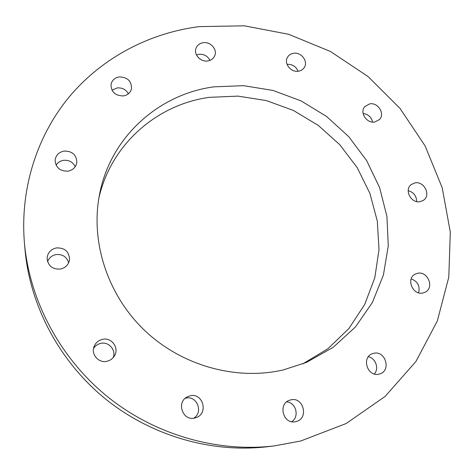 <?xml version="1.0" encoding="UTF-8"?>
<svg xmlns="http://www.w3.org/2000/svg" width="474" height="474" viewBox="0 0 474 474"><rect width="100%" height="100%" fill="white"/><g stroke="black" fill="none" stroke-linecap="round" stroke-linejoin="round"><path stroke-width="0.71" d="M123.424 95.926C127.707 95.126 130.391 92.785 131.476 88.905C131.725 81.149 127.636 77.155 119.211 76.93C114.708 77.76 111.977 80.254 111.017 84.413C111.094 91.974 115.229 95.813 123.424 95.926M128.383 93.816C125.971 89.509 122.221 87.548 117.137 87.921L111.988 90.232M68.078 171.132C73.126 170.024 76.053 167.085 76.853 162.321C76.427 154.72 72.137 150.981 63.978 151.088C58.616 152.267 55.654 155.425 55.091 160.562C55.92 167.837 60.251 171.363 68.078 171.132M75.248 166.688C72.872 161.972 68.926 159.857 63.415 160.336C60.186 160.911 57.745 162.523 56.086 165.159M60.471 269.06C65.625 267.792 68.641 264.658 69.536 259.663C69.198 251.552 64.784 247.635 56.288 247.932C50.647 249.348 47.584 252.838 47.092 258.407C48.058 265.961 52.519 269.51 60.471 269.06M68.653 262.792C66.757 256.748 62.515 254.011 55.938 254.591C51.832 255.486 49.035 257.832 47.56 261.624M106.958 361.277C110.181 360.518 112.664 358.735 114.4 355.938C119.567 348.052 111.609 337.026 102.473 339.36C98.521 340.314 95.748 342.655 94.148 346.387C90.688 354.238 98.598 363.445 106.958 361.277M113.179 357.621C116.302 350.019 108.73 341.375 100.731 343.383C97.674 344.083 95.286 345.747 93.574 348.378M194.873 417.973L196.112 417.6C208.886 413.464 202.819 392.276 189.967 395.861L187.283 396.874C175.967 402.236 182.81 421.451 194.873 417.973M193.73 418.181C203.773 412.214 196.751 395.014 185.624 398.178L185.257 398.273M295.936 421.582C309.178 418.826 303.567 396.264 290.633 399.932L290.106 400.074C277.551 403.196 282.942 424.84 295.569 421.664L295.936 421.582M291.7 421.7C299.74 416.77 296.054 402.349 286.699 401.869M379.099 374.081L379.585 373.956C391.613 370.899 385.451 350.049 373.577 353.361L372.505 353.681C361.04 357.248 367.48 377.405 379.099 374.081M374.341 373.974C379.324 368.559 375.645 358.066 368.351 356.756M423.009 292.968L424.87 292.334C434.794 288.168 427.898 270.589 417.476 273.326L415.194 274.156C405.714 278.611 412.765 295.723 423.009 292.968M418.595 292.814C420.207 286.083 417.736 281.438 411.189 278.872M420.231 201.64L423.489 200.253C431.316 195.211 424.076 180.766 414.857 182.934L411.284 184.534C403.824 189.748 411.159 203.832 420.231 201.64M416.64 201.574C416.528 195.904 413.713 192.272 408.197 190.69M374.821 121.978L379.407 119.602C385.338 113.967 378.039 102.165 369.72 103.877L364.879 106.49C359.274 112.22 366.627 123.72 374.821 121.978M372.57 122.055C371.343 117.084 368.185 114.234 363.102 113.505M298.389 71.213C300.943 70.804 302.892 69.595 304.237 67.581C308.521 61.567 301.31 51.873 293.607 53.272C290.918 53.686 288.897 54.99 287.552 57.176C283.582 63.232 290.823 72.629 298.389 71.213M298.11 71.248C295.989 66.39 292.304 64.091 287.048 64.351M207.701 60.956C211.084 60.394 213.424 58.663 214.722 55.76C217.596 49.521 210.503 41.475 203.233 42.701C199.678 43.276 197.279 45.119 196.029 48.235C193.487 54.457 200.573 62.195 207.701 60.956M209.952 60.376C207.63 56.009 203.962 53.977 198.962 54.285L196.479 54.96M98.835 198.298C110.898 144.215 157.19 104.375 209.419 97.342L238.007 96.115L266.376 100.583L293.442 110.472L318.196 125.349L339.716 144.635L357.183 167.6L369.904 193.404L377.31 221.091L379.01 249.608L374.798 277.817L364.666 304.527L348.876 328.541L327.943 348.704L302.655 363.961M214.029 86.837L243.66 85.675L273.048 90.457L301.055 100.891L326.622 116.503L348.787 136.684L366.686 160.668L379.591 187.55L386.926 216.334L388.271 245.888L383.419 275.021L372.386 302.477L355.453 326.983L333.192 347.329L306.482 362.403L283.292 369.916C235.951 380.835 181.418 365.703 144.215 330.046C107.083 294.301 90.279 241.094 99.576 194.239C110.555 136.755 159.063 94.03 214.029 86.837M300.688 441.01L274.458 445.88C216.985 452.711 154.625 434.818 107.083 396.365C59.724 357.686 29.465 300.297 24.405 242.647C19.89 187.663 37.582 134.456 70.336 95.558C103.421 56.85 150.217 32.866 199.299 26.615L244.365 25.815L288.66 34.294L330.425 51.47L368.031 76.521L400.032 108.433L425.131 145.974L442.189 187.722L450.3 232.059L448.789 277.166L437.306 321.028L415.911 361.502L385.161 396.382L346.168 423.519L300.688 441.01M274.458 445.88L267.626 446.698C211.76 453.34 151.271 435.997 105.175 398.711C59.262 361.212 29.915 305.54 24.998 249.502L24.405 242.647"/></g></svg>
